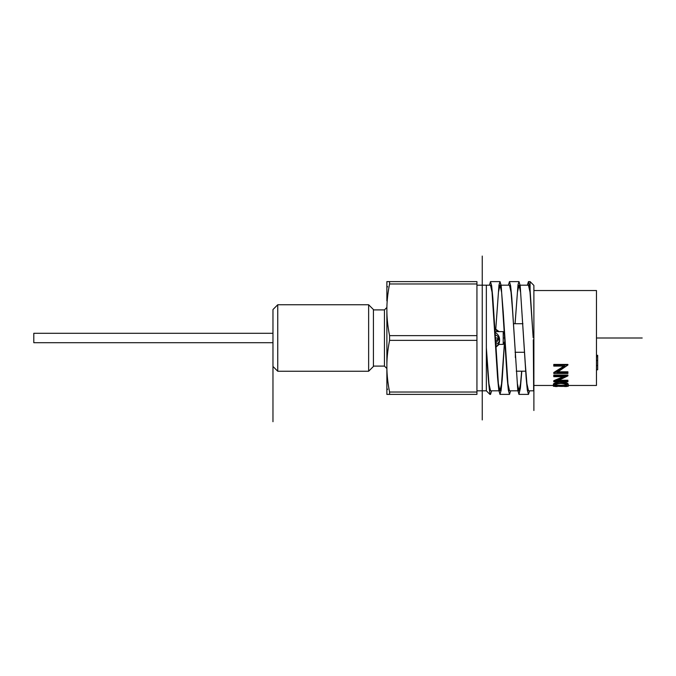 <?xml version="1.0" encoding="UTF-8"?>
<svg xmlns="http://www.w3.org/2000/svg" width="676" height="676" viewBox="0 0 676 676"><rect width="100%" height="100%" fill="white"/><g stroke="black" fill="none" stroke-linecap="round" stroke-linejoin="round"><path stroke-width="1.01" d="M277.751 304.758L272.969 309.54L272.969 421.706L272.969 366.46L277.751 371.242L277.751 304.758L368.64 304.758L368.64 371.242L277.751 371.242M368.64 371.242L373.422 366.46L373.422 309.54L368.64 304.758M272.969 333.293L33.8 333.293L33.8 342.707L272.969 342.707M596.46 369.78L597.677 369.78L597.677 355.297L596.46 355.297M596.46 356.742L597.677 356.742M596.46 365.581L597.677 365.581M515.357 352.272L515.357 357.562M567.908 373.465L567.908 372.569L556.813 372.569L567.908 365.023L553.779 365.023L553.779 366.088L564.899 366.088L553.779 373.465L567.908 373.465M558.063 371.808L567.908 371.808L567.908 372.569M563.995 366.088L553.779 372.501L553.779 373.279M567.908 365.023L567.908 364.432L553.779 364.432L553.779 365.023M567.908 381.779L567.908 381.205L556.813 381.205L567.908 375.881L553.779 375.881L553.779 376.684L564.899 376.684L553.779 381.779L567.908 381.779M559.145 380.258L567.908 380.258L567.908 381.205M563.192 376.684L553.779 380.698L553.779 381.661M567.908 375.881L567.908 375.053L553.779 375.053L553.779 375.881M554.869 384.23C555.199 384.948 557.21 385.278 560.903 385.227C564.866 385.252 566.843 384.914 566.818 384.23M560.903 385.227L560.903 386.283C564.561 386.334 566.53 385.996 566.818 385.269C566.539 384.264 564.544 383.655 560.835 383.444C557.151 383.664 555.165 384.272 554.869 385.269C555.199 385.996 557.21 386.334 560.903 386.283M560.911 386.393L555.621 386.199L553.424 385.286C553.788 384.027 556.255 383.258 560.835 382.971C561.688 382.675 568.389 383.782 568.271 385.252C567.755 386.114 565.305 386.495 560.911 386.393M553.424 385.286L553.424 384.247C553.069 383.005 559.905 381.577 560.835 381.982C565.381 382.261 567.857 383.005 568.271 384.221L568.271 385.252M560.835 382.971L560.835 381.982M556.914 386.52L557.227 386.52A75.712 45.368 89.4 0 1 556.373 386.503L556.373 386.266M556.373 386.503L553.424 386.266L553.424 385.464M564.468 386.326L564.468 386.52A75.171 44.751 -89.4 0 0 565.305 386.503L568.271 386.266L568.271 385.464M568.22 385.464L596.46 385.464L596.46 290.536L533.888 290.536M553.467 385.464L533.888 385.464M513.439 323.728L522.937 323.728M389.57 392.021L476.935 392.021L476.935 394.387L389.57 394.387L389.57 392.021C387.728 382.599 386.833 373.989 386.875 366.189C386.833 358.39 387.728 349.779 389.57 340.358L389.57 335.642C387.728 326.221 386.833 317.61 386.875 309.811C386.833 302.011 387.728 293.401 389.57 283.979L389.57 281.613L386.875 281.613L386.875 300.904M386.875 309.811L386.875 394.387L389.57 394.387M389.57 340.358L476.935 340.358L476.935 392.021M389.57 335.642L476.935 335.642L476.935 283.979L389.57 283.979M476.935 340.358L476.935 335.642M389.57 281.613L476.935 281.613L476.935 283.979M529.595 390.812L528.505 394.387L527.322 390.111L526.139 377.935L520.207 285.931L519.016 281.613L518.019 284.638L515.044 323.728M510.608 390.812L509.527 394.387L508.344 390.111L507.161 377.943L501.22 285.931L500.029 281.613L498.972 285.061L495.787 328.68M491.621 390.812L490.539 394.387L489.923 393.195C488.782 386.376 487.599 371.225 486.348 347.743L488.968 383.841L490.539 390.812L498.888 390.812M533.296 339.783L533.66 390.812L528.505 390.812L526.934 383.841L525.353 364.584L520.613 292.362L519.024 285.188L517.444 292.159L515.095 323.728M517.875 390.812L509.527 390.812L507.955 383.841L503.206 311.771L501.626 292.362L500.046 285.188L498.457 292.159L495.821 328.697M489.923 393.195L489.923 394.387L486.348 390.812L486.348 291.601L486.348 347.743M476.935 285.188L486.348 285.188L486.348 291.601L486.348 285.188L490.48 285.188L492.043 292.108L497.587 377.757L498.778 390.06L499.97 394.387L501.102 390.458L502.234 379.236L504.507 341.938M527.365 285.188L528.446 281.613L530.094 289.776L533.178 337.696L530.009 292.108L528.446 285.188L520.097 285.188M521.652 371.183L520.52 383.892L518.957 390.812L517.36 383.588L512.611 311.332L511.031 292.108L509.459 285.188L501.11 285.188M504.49 341.963L501.533 383.892L499.953 390.812L498.373 383.588L492.846 298.04L491.663 285.889L490.48 281.613L500.029 281.613M489.466 285.188L490.48 281.613M508.377 285.188L509.459 281.613L510.642 285.88L511.825 298.023L517.765 390.06L518.957 394.387L520.376 388.252L521.804 371.183M530.094 289.776L530.094 281.613L533.888 285.416L533.888 410.493M495.584 344.278C497.798 343.763 499.108 342.377 499.505 340.113M495.052 334.679C497.882 335.828 499.387 337.907 499.564 340.924L499.564 339.31C499.378 336.259 497.832 333.944 494.925 332.347M499.564 340.924C499.429 343.577 498.144 345.402 495.702 346.408M495.407 341.194L498.854 338L495.221 338L498.854 338M498.432 344.38L503.206 344.38L504.947 341.118L503.206 344.38L503.206 331.62L498.432 331.62L494.756 329.313M499.201 338.828L495.525 343.324M499.074 344.38L495.762 347.329M499.074 331.62L494.705 328.375M482.25 256.069L482.25 419.931M642.2 338L596.46 338L642.2 338M504.778 338L503.206 338M482.25 257.81L482.25 285.188M482.25 390.812L482.25 418.19M617.594 338L596.46 338M596.46 360.519L597.677 360.519M373.422 366.096L384.441 366.096L384.441 309.904L386.875 307.47M566.615 386.52L564.621 386.52M557.058 386.52L555.326 386.52M516.261 371.183L525.658 371.183M515.036 352.272L524.534 352.272M373.422 309.904L384.441 309.904M384.441 366.096L386.875 368.53M489.923 394.387L490.539 394.387M499.97 394.387L509.527 394.387M518.957 394.387L528.505 394.387M509.459 281.613L519.016 281.613M528.446 281.613L530.094 281.613M486.348 390.812L476.935 390.812M387.635 286.861L386.875 286.1M387.635 389.139L386.875 389.9M503.206 331.62L504.558 334.164L503.206 331.62L494.883 331.62"/></g></svg>
